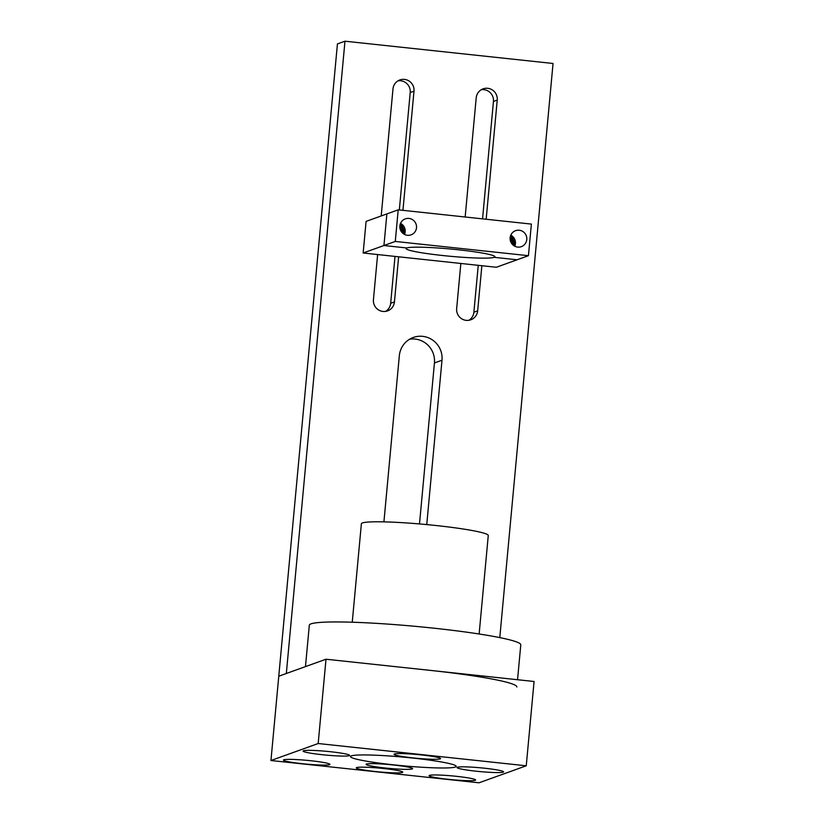 <?xml version="1.0" encoding="UTF-8"?>
<svg xmlns="http://www.w3.org/2000/svg" width="824" height="824" viewBox="0 0 824 824"><rect width="100%" height="100%" fill="white"/><g stroke="black" fill="none" stroke-linecap="round" stroke-linejoin="round"><path stroke-width="1.24" d="M499.787 637.621L553.048 63.479L344.978 41.2L337.428 43.919L278.769 676.216L326.005 659.221L534.076 681.489L526.248 765.795L479.022 782.8L270.952 760.521L318.177 743.526L526.248 765.795M419.498 523.94L434.433 362.951A21.764 21.373 70.2 0 0 409.652 339.189M402.946 210.336L413.998 91.165A10.722 10.527 70.2 0 0 399.856 79.949A10.722 10.527 70.2 0 0 392.986 88.91L381.203 215.95M377.619 254.554L373.437 299.678A10.722 10.527 70.2 0 0 387.568 310.895A10.722 10.527 70.2 0 0 394.449 301.924L398.631 256.8M401.339 227.64L401.401 227.022M401.412 226.919L401.473 226.209M401.484 226.116L401.535 225.488M401.546 225.405L401.597 224.839M401.607 224.767L401.649 224.252M344.978 41.2L286.33 673.496L278.769 676.216L270.952 760.521M426.75 524.589L441.994 360.232A21.764 21.373 70.2 0 0 413.298 337.469A21.764 21.373 70.2 0 0 399.341 355.669L383.922 521.87M486.17 219.246L497.233 100.075A10.722 10.527 70.2 0 0 483.091 88.858A10.722 10.527 70.2 0 0 476.21 97.819L465.158 216.99M460.843 263.464L456.661 308.588A10.722 10.527 70.2 0 0 470.803 319.805A10.722 10.527 70.2 0 0 477.673 310.833L481.865 265.709M399.331 209.945L410.218 92.525A10.722 10.527 70.2 0 0 398.033 80.814M385.622 311.39A10.722 10.527 70.2 0 0 390.669 303.284L395.015 256.418M482.555 218.854L493.452 101.434A10.722 10.527 70.2 0 0 481.267 89.723M468.846 320.299A10.722 10.527 70.2 0 0 473.893 312.193L478.25 265.328M283.806 759.779A23.36 1.906 -174.7 0 0 283.435 760.078A23.36 1.906 -174.7 0 0 304.519 763.93A23.36 1.906 -174.7 0 0 329.579 764.682A23.36 1.906 -174.7 0 0 329.95 764.394A23.36 1.906 -174.7 0 0 308.866 760.531A23.36 1.906 -174.7 0 0 283.806 759.779M429.459 775.374A23.36 1.906 -174.7 0 0 429.077 775.672A23.36 1.906 -174.7 0 0 450.172 779.525A23.36 1.906 -174.7 0 0 475.232 780.276A23.36 1.906 -174.7 0 0 475.603 779.988A23.36 1.906 -174.7 0 0 454.518 776.126A23.36 1.906 -174.7 0 0 429.459 775.374M457.423 767.257A23.36 1.906 -174.7 0 0 457.042 767.546A23.36 1.906 -174.7 0 0 478.136 771.408A23.36 1.906 -174.7 0 0 503.196 772.15A23.36 1.906 -174.7 0 0 503.567 771.861A23.36 1.906 -174.7 0 0 482.483 767.999A23.36 1.906 -174.7 0 0 457.423 767.257M366.453 764.044A23.36 1.906 -174.7 0 0 366.083 764.332A23.36 1.906 -174.7 0 0 387.167 768.195A23.36 1.906 -174.7 0 0 412.227 768.947A23.36 1.906 -174.7 0 0 412.608 768.648A23.36 1.906 -174.7 0 0 391.513 764.796A23.36 1.906 -174.7 0 0 366.453 764.044M303.448 750.767A23.36 1.906 -174.7 0 0 303.077 751.066A23.36 1.906 -174.7 0 0 324.162 754.918A23.36 1.906 -174.7 0 0 349.222 755.67A23.36 1.906 -174.7 0 0 349.592 755.381A23.36 1.906 -174.7 0 0 328.508 751.519A23.36 1.906 -174.7 0 0 303.448 750.767M394.418 753.981A23.36 1.906 -174.7 0 0 394.037 754.269A23.36 1.906 -174.7 0 0 415.131 758.131A23.36 1.906 -174.7 0 0 440.191 758.883A23.36 1.906 -174.7 0 0 440.562 758.585A23.36 1.906 -174.7 0 0 419.478 754.733A23.36 1.906 -174.7 0 0 394.418 753.981M356.627 767.577A23.36 1.906 -174.7 0 0 356.256 767.875A23.36 1.906 -174.7 0 0 377.341 771.727A23.36 1.906 -174.7 0 0 402.4 772.479A23.36 1.906 -174.7 0 0 402.781 772.191A23.36 1.906 -174.7 0 0 381.687 768.329A23.36 1.906 -174.7 0 0 356.627 767.577M455.342 767.031A53.096 4.326 5.3 0 1 398.383 765.331A53.096 4.326 5.3 0 1 350.457 756.556A53.096 4.326 5.3 0 1 351.302 755.896A53.096 4.326 5.3 0 1 408.261 757.596A53.096 4.326 5.3 0 1 456.187 766.361A53.096 4.326 5.3 0 1 455.342 767.031M326.005 659.221L318.177 743.526M513.033 245.047L513.311 243.667L510.581 237.363L513.053 245.068M510.221 237.157L513.002 245.016M510.344 236.56L513.661 244.275L513.476 245.408M510.324 236.622L513.599 244.306L513.424 245.367M510.478 236.076L514.197 244.089L513.877 245.696M510.458 236.138L514.125 244.11L513.826 245.665M510.623 235.643L514.722 243.894L514.258 245.943M510.602 235.695L514.66 243.925L514.207 245.912M514.784 246.232A8.498 8.343 70.2 0 0 510.808 235.18A8.498 8.343 -109.8 0 1 514.784 246.232M510.756 235.293L511.786 235.952L515.185 243.729L514.588 246.129M510.138 239.351L511.56 243.358M510.159 239.506L511.477 243.235M510.108 238.414L512.126 244.11M510.108 238.517L512.054 244.038M510.149 237.693L512.61 244.646M510.138 237.775A8.498 8.343 -109.8 0 1 515.587 230.668A8.498 8.343 -109.8 0 1 526.783 239.557A8.498 8.343 -109.8 0 1 521.345 246.654A8.498 8.343 -109.8 0 1 510.138 237.775L512.549 244.584M399.959 225.282L402.781 233.264L403.163 231.812L399.97 225.189M399.939 225.354L402.72 233.213M400.062 224.746L403.389 232.471L403.193 233.604M400.052 224.818L403.317 232.502L403.142 233.563M400.196 224.272L403.914 232.286L403.595 233.892M400.176 224.334L403.853 232.306L403.544 233.862M400.34 223.84L404.45 232.09L403.987 234.14M400.32 223.891L404.378 232.121L403.688 233.573M404.512 234.428A8.498 8.343 70.2 0 0 400.526 223.366A8.498 8.343 -109.8 0 1 404.512 234.428M400.474 223.489L401.515 224.149L404.914 231.925L404.306 234.325M400.629 227.867L399.867 227.537L401.782 232.09M399.877 227.702L401.195 231.431M399.825 226.61L401.844 232.306M399.825 226.713L401.782 232.234M399.867 225.889L402.369 232.883L399.877 225.828M399.867 225.972A8.498 8.343 -109.8 0 1 405.305 218.865A8.498 8.343 -109.8 0 1 416.511 227.754A8.498 8.343 -109.8 0 1 411.063 234.85A8.498 8.343 -109.8 0 1 399.867 225.972L402.277 232.78M404.945 230.658L404.409 230.02M404.327 229.937L403.709 229.33M403.616 229.247L402.926 228.691M402.833 228.608L402.091 228.124M401.988 228.052L401.216 227.651M401.103 227.599L400.33 227.27M404.934 230.524L404.388 229.896M404.306 229.803L403.678 229.206M403.585 229.124L402.895 228.578M402.781 228.495L402.04 228.021M401.937 227.96L401.164 227.558M401.051 227.506L400.279 227.197M404.924 231.709L404.491 231.07M404.419 230.977L403.894 230.339M403.812 230.257L403.214 229.638M403.121 229.556L402.442 228.99M402.339 228.918L401.607 228.413M401.504 228.351L400.742 227.929M404.934 231.575L404.481 230.936M404.419 230.844L403.884 230.215M403.801 230.123L403.183 229.515M403.091 229.433L402.4 228.876M402.297 228.804L401.566 228.31M401.453 228.248L400.691 227.836M400.577 227.785L399.856 227.476M404.79 232.728L404.44 232.111M404.388 232.028L403.966 231.389M403.894 231.297L403.379 230.658M403.307 230.576L402.709 229.958M402.617 229.875L401.947 229.299M401.854 229.216L401.123 228.712M401.02 228.639L400.258 228.207M404.811 232.595L404.46 231.987M404.399 231.894L403.956 231.256M403.894 231.163L403.369 230.535M403.286 230.442L402.678 229.834M402.586 229.752L401.916 229.185M401.813 229.103L401.082 228.608M400.979 228.536L400.207 228.114M494.349 256.089L494.235 257.335L517.101 259.776L496.326 267.264L363.157 252.999L383.943 245.521L406.809 247.972A44.62 3.636 -174.7 0 0 406.098 248.529A44.62 3.636 -174.7 0 0 446.371 255.904A44.62 3.636 -174.7 0 0 494.235 257.335A44.62 3.636 -174.7 0 0 494.956 256.769A44.62 3.636 -174.7 0 0 454.673 249.404A44.62 3.636 -174.7 0 0 406.809 247.972L383.943 245.521L395.273 241.442L528.442 255.698L517.101 259.776L494.235 257.335L494.349 256.089M395.273 241.442L398.208 209.832L386.878 213.91L383.943 245.521L386.878 213.91L366.093 221.388L363.157 252.999M510.252 236.993L513.445 243.626L513.115 245.119M510.169 237.497L512.744 244.78M510.118 238.074L512.343 244.368M510.108 238.785L511.889 243.822M510.19 239.753L511.333 243.008M510.159 237.631L512.652 244.687M510.108 238.239L512.229 244.244M510.118 238.991L511.766 243.657M510.241 240.103L511.158 242.709M399.898 225.694L402.473 232.976M399.846 226.27L402.061 232.553M399.825 226.981L401.607 232.018M399.908 227.949L401.061 231.204M399.949 225.312L403.039 231.863L402.751 233.233M399.836 226.435L401.958 232.44M399.836 227.187L401.484 231.843M399.97 228.289L400.886 230.905M402.277 232.739L401.844 232.172M403.585 233.728L403.286 233.171M403.245 233.089L402.874 232.512M402.812 232.43L402.369 231.863M402.308 231.781L401.793 231.245M401.721 231.173L401.154 230.679M401.072 230.607L400.557 230.246M404.419 234.037L404.182 233.501M404.141 233.419L403.842 232.852M403.791 232.78L403.41 232.203M403.348 232.121L402.905 231.554M402.833 231.472L402.308 230.947M402.236 230.864L401.659 230.38M401.576 230.318L400.958 229.896M400.866 229.834L400.279 229.505M404.708 233.11L404.388 232.543M404.337 232.461L403.945 231.894M403.884 231.812L403.43 231.245M403.358 231.173L402.823 230.638M402.751 230.565L402.163 230.092M402.081 230.03L401.463 229.608M402.73 233.151L402.349 232.584M402.297 232.502L401.844 231.935M401.772 231.853L401.257 231.317M403.647 233.491L403.327 232.924M403.276 232.842L402.895 232.275M402.833 232.193L402.369 231.626M402.297 231.554L401.772 231.019M401.69 230.947L401.113 230.473M401.02 230.411L400.474 230.03M404.502 233.81L404.244 233.264M404.203 233.182L403.873 232.615M403.822 232.533L403.42 231.956M403.358 231.884L402.895 231.317M402.823 231.245L402.287 230.72M402.205 230.648L401.618 230.184M401.525 230.112L400.907 229.711M400.814 229.659L400.227 229.35M398.208 209.832L531.377 224.087L528.442 255.698M479.135 633.996L488.272 535.507A63.716 5.191 -174.7 0 0 436.164 525.537A63.716 5.191 -174.7 0 0 361.386 523.734L352.25 622.233M517.544 679.728L520.789 644.811A106.193 8.642 -174.7 0 0 433.949 628.197A106.193 8.642 -174.7 0 0 309.319 625.189L305.477 666.606M516.875 686.959A106.193 8.642 -174.7 0 0 430.035 670.355M441.994 360.232L434.433 362.951M413.998 91.165L410.218 92.525M394.449 301.924L390.669 303.284M497.233 100.075L493.452 101.434M477.673 310.833L473.893 312.193"/></g></svg>
